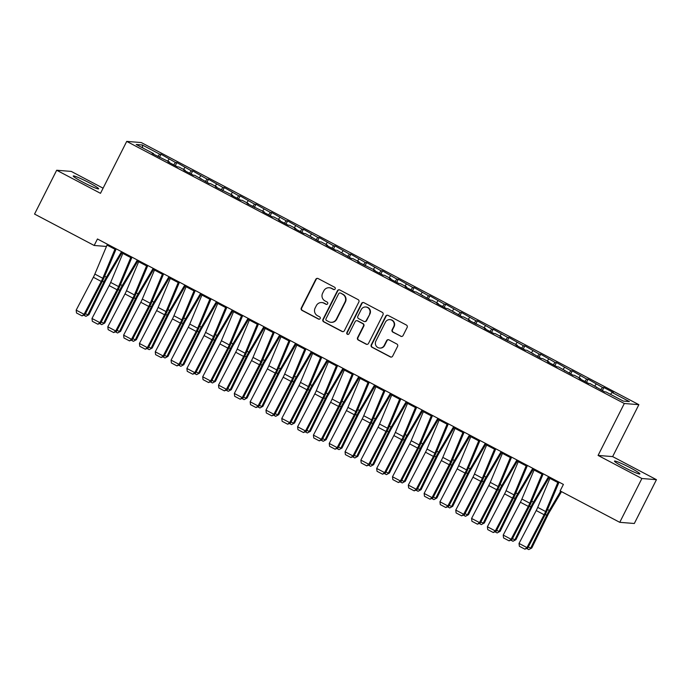 <?xml version="1.0" encoding="UTF-8"?>
<svg xmlns="http://www.w3.org/2000/svg" width="691" height="691" viewBox="0 0 691 691"><rect width="100%" height="100%" fill="white"/><g stroke="black" fill="none" stroke-linecap="round" stroke-linejoin="round"><path stroke-width="1.04" d="M335.152 288.933A1.252 1.227 -85.4 0 0 334.625 287.249L318.128 278.559A1.788 1.745 -85.4 0 0 315.778 279.328L301.293 308.005A1.788 1.745 -85.4 0 0 302.036 310.414L318.534 319.104A1.252 1.227 -85.4 0 0 320.183 318.56A1.252 1.227 -85.4 0 0 319.665 316.875L317.523 315.744A5.727 5.597 -85.4 0 1 315.131 308.031L316.34 305.647A5.727 5.597 -85.4 0 1 323.88 303.168L326.014 304.29A1.252 1.227 -85.4 0 0 327.664 303.746A1.252 1.227 -85.4 0 0 327.145 302.062L325.012 300.93A5.727 5.597 -85.4 0 1 322.619 293.217L323.82 290.833A5.727 5.597 -85.4 0 1 331.369 288.354L333.503 289.477A1.252 1.227 -85.4 0 0 335.152 288.933M630.252 467.764A14.226 1.192 26.8 0 0 614.48 461.096A14.226 1.192 26.8 0 0 624.111 467.271A14.226 1.192 26.8 0 0 639.883 473.931A14.226 1.192 26.8 0 0 630.252 467.764M89.018 182.657A14.226 1.192 26.8 0 0 73.246 175.998A14.226 1.192 26.8 0 0 82.877 182.165A14.226 1.192 26.8 0 0 98.649 188.824A14.226 1.192 26.8 0 0 89.018 182.657M400.72 336.275A1.788 1.745 -85.4 0 0 403.078 335.506L407.137 327.456A1.788 1.745 -85.4 0 0 406.394 325.046L388.074 315.398A1.788 1.745 -85.4 0 0 385.716 316.176L371.231 344.844A1.788 1.745 -85.4 0 0 371.983 347.253L390.294 356.901A1.788 1.745 -85.4 0 0 392.652 356.133L397.567 346.416A1.788 1.745 -85.4 0 0 396.815 344.006L388.973 339.868A1.788 1.745 -85.4 0 0 386.615 340.646L384.187 345.465A4.794 4.673 -85.4 0 1 379.653 348.057A4.794 4.673 -85.4 0 1 375.878 341.095L385.414 322.213A4.794 4.673 -85.4 0 1 389.949 319.631A4.794 4.673 -85.4 0 1 393.723 326.593L392.134 329.737A1.788 1.745 -85.4 0 0 392.877 332.146L401.108 336.31A1.788 1.745 -85.4 0 0 401.575 336.474M641.887 478.509L656.45 479.675L612.641 456.604L598.078 455.429L641.887 478.509L619.758 522.327L560.125 490.912L563.407 484.426L97.457 238.982L94.175 245.469L106.457 246.454M598.078 455.429L624.31 403.501L126.721 141.396L141.284 142.562L638.873 404.676L624.31 403.501M103.089 188.185L71.242 171.411L56.679 170.245L100.497 193.325L126.721 141.396M56.679 170.245L34.55 214.063L94.175 245.469M358.854 302.027A1.788 1.745 -85.4 0 0 358.111 299.618L339.791 289.961A1.788 1.745 -85.4 0 0 337.433 290.738L322.947 319.406A1.788 1.745 -85.4 0 0 323.699 321.825L342.019 331.473A1.788 1.745 -85.4 0 0 344.377 330.695L358.854 302.027M363.932 302.684L382.253 312.332A1.788 1.745 -85.4 0 1 382.995 314.742L368.51 343.41A1.788 1.745 -85.4 0 1 366.161 344.187L358.318 340.058A1.788 1.745 -85.4 0 1 357.567 337.649L363.44 326.022A1.788 1.745 -85.4 0 0 362.697 323.613L357.497 320.866A1.788 1.745 -85.4 0 0 355.139 321.643L349.024 333.753A1.252 1.227 -85.4 0 1 347.832 334.427A1.252 1.227 -85.4 0 1 346.847 332.604L361.574 303.453A1.788 1.745 -85.4 0 1 363.932 302.684M159.474 157.375L161.055 154.248L159.656 154.136L142.26 144.972L136.196 144.488L153.592 153.652L152.193 153.54L169.407 161.979L168.008 161.867L177.501 166.868L178.9 166.98L185.223 170.314L183.823 170.202L193.316 175.203L194.715 175.315L209.131 183.53L210.53 183.642L216.862 186.976L215.462 186.864L232.677 195.311L231.278 195.199L240.77 200.2L242.161 200.304L248.492 203.638L247.093 203.525L264.308 211.973L262.908 211.861L272.401 216.862L273.8 216.974L280.123 220.299L278.723 220.187L288.216 225.188L289.615 225.301L295.938 228.635L294.539 228.522L304.031 233.523L305.431 233.636L319.847 241.85L321.246 241.962L327.569 245.296L326.178 245.184L335.662 250.185L337.061 250.297L351.477 258.52L352.876 258.624L359.208 261.958L357.808 261.846L375.023 270.293L373.624 270.181L383.116 275.182L384.507 275.294L390.838 278.62L389.439 278.508L398.932 283.509L400.331 283.621L406.654 286.955L405.254 286.843L414.747 291.844L416.146 291.956L430.562 300.17L431.961 300.283L438.284 303.617L436.885 303.504L446.377 308.506L447.777 308.618L462.193 316.841L463.592 316.944L469.915 320.279L468.524 320.166L485.738 328.614L484.339 328.501L493.832 333.503L495.222 333.615L501.554 336.94L500.154 336.828L517.369 345.275L515.97 345.163L525.462 350.164L526.862 350.277L541.278 358.491L542.677 358.603L549 361.937L547.6 361.825L557.093 366.826L558.492 366.938L572.908 375.161L574.307 375.265L580.63 378.599L579.239 378.487L588.723 383.488L590.123 383.6L604.539 391.823L605.938 391.935L623.334 401.1L629.397 401.583L612.001 392.419L610.524 394.345M161.055 154.248L175.471 162.471L173.657 164.847M175.289 165.702L176.87 162.584L175.471 162.471M176.87 162.584L191.286 170.798L189.472 173.173M191.105 174.037L192.685 170.91L191.286 170.798M192.685 170.91L207.101 179.133L205.287 181.508M206.92 182.364L208.501 179.245L207.101 179.133M208.501 179.245L222.917 187.46L221.103 189.844M222.735 190.699L224.316 187.572L222.917 187.46M224.316 187.572L238.732 195.795L236.927 198.17M238.55 199.034L240.131 195.907L238.732 195.795M240.131 195.907L254.556 204.13L252.742 206.505M254.374 207.36L255.946 204.242L254.556 204.13M255.946 204.242L270.371 212.457L268.557 214.832M270.19 215.696L271.762 212.569L270.371 212.457M271.762 212.569L286.186 220.792L284.372 223.167M286.005 224.022L287.586 220.904L286.186 220.792M287.586 220.904L302.002 229.118L300.188 231.494M301.82 232.357L303.401 229.231L302.002 229.118M303.401 229.231L317.817 237.454L316.003 239.829M317.635 240.684L319.216 237.566L317.817 237.454M319.216 237.566L333.632 245.78L331.818 248.164M333.451 249.019L335.031 245.892L333.632 245.78M335.031 245.892L349.447 254.115L347.633 256.491M349.266 257.354L350.847 254.228L349.447 254.115M350.847 254.228L365.263 262.45L363.457 264.826M365.081 265.681L366.662 262.563L365.263 262.45M366.662 262.563L381.087 270.777L379.273 273.152M380.905 274.016L382.477 270.889L381.087 270.777M382.477 270.889L396.902 279.112L395.088 281.487M396.72 282.343L398.292 279.224L396.902 279.112M398.292 279.224L412.717 287.439L410.903 289.814M412.536 290.678L414.116 287.551L412.717 287.439M414.116 287.551L428.532 295.774L426.718 298.149M428.351 299.004L429.932 295.886L428.532 295.774M429.932 295.886L444.348 304.1L442.534 306.484M444.166 307.34L445.747 304.213L444.348 304.1M445.747 304.213L460.163 312.436L458.349 314.811M459.981 315.675L461.562 312.548L460.163 312.436M461.562 312.548L475.978 320.771L474.164 323.146M475.797 324.001L477.377 320.883L475.978 320.771M477.377 320.883L491.793 329.097L489.988 331.473M491.612 332.336L493.193 329.21L491.793 329.097M493.193 329.21L507.617 337.433L505.803 339.808M507.436 340.663L509.008 337.545L507.617 337.433M509.008 337.545L523.433 345.759L521.619 348.134M523.251 348.998L524.823 345.871L523.433 345.759M524.823 345.871L539.248 354.094L537.434 356.47M539.066 357.325L540.647 354.207L539.248 354.094M540.647 354.207L555.063 362.421L553.249 364.805M554.882 365.66L556.462 362.533L555.063 362.421M556.462 362.533L570.878 370.756L569.064 373.131M570.697 373.995L572.278 370.868L570.878 370.756M572.278 370.868L586.694 379.091L584.88 381.467M586.512 382.322L588.093 379.204L586.694 379.091M588.093 379.204L602.509 387.418L600.695 389.793M602.327 390.657L603.908 387.53L602.509 387.418M603.908 387.53L613.401 392.531L612.001 392.419M596.445 386.934L596.307 387.478M580.63 378.599L580.492 379.152M596.186 384.084L594.709 386.019M564.815 370.272L564.677 370.817M580.371 375.757L578.894 377.683M549 361.937L548.861 362.49M564.556 367.422L563.079 369.357M533.184 353.611L533.046 354.155M548.732 359.095L547.263 361.022M517.369 345.275L517.222 345.828M532.916 350.76L531.448 352.695M501.554 336.94L501.407 337.493M517.101 342.425L515.633 344.36M485.738 328.614L485.592 329.158M501.286 334.099L499.818 336.025M469.915 320.279L469.776 320.831M485.471 325.763L483.994 327.698M454.099 311.952L453.961 312.496M469.655 317.437L468.178 319.363M438.284 303.617L438.146 304.17M453.84 309.102L452.363 311.036M422.469 295.29L422.331 295.834M438.025 300.775L436.548 302.701M406.654 286.955L406.515 287.508M422.201 292.44L420.733 294.375M390.838 278.62L390.691 279.173M406.386 284.105L404.917 286.039M375.023 270.293L374.876 270.837M390.57 275.778L389.102 277.704M359.208 261.958L359.061 262.511M374.755 267.443L373.287 269.378M343.384 253.632L343.246 254.176M358.94 259.116L357.463 261.043M327.569 245.296L327.43 245.849M343.125 250.781L341.648 252.716M311.753 236.97L311.615 237.514M327.309 242.455L325.832 244.381M295.938 228.635L295.8 229.187M311.494 234.119L310.017 236.054M280.123 220.299L279.985 220.852M295.67 225.784L294.202 227.719M264.308 211.973L264.161 212.517M279.855 217.458L278.387 219.384M248.492 203.638L248.345 204.191M264.04 209.123L262.571 211.057M232.677 195.311L232.53 195.855M248.224 200.796L246.756 202.722M216.862 186.976L216.715 187.529M232.409 192.461L230.932 194.396M201.038 178.649L200.9 179.194M216.594 184.134L215.117 186.06M185.223 170.314L185.084 170.867M200.779 175.799L199.302 177.734M169.407 161.979L169.269 162.532M184.963 167.464L183.486 169.399M153.592 153.652L153.454 154.197M169.14 159.137L167.671 161.063M619.758 522.327L634.321 523.493L656.45 479.675M612.641 456.604L638.873 404.676M142.26 144.972L142.7 147.917M159.656 154.136L157.842 156.511M334.159 289.607A1.252 1.227 -85.4 0 1 333.891 289.503L331.758 288.38A5.727 5.597 -85.4 0 0 329.642 287.767L329.253 287.732M321.764 302.546L322.161 302.58A5.727 5.597 -85.4 0 1 324.278 303.194L326.411 304.316A1.252 1.227 -85.4 0 0 326.679 304.42M317.67 278.395A1.788 1.745 -85.4 0 0 316.167 279.363L301.682 308.031A1.788 1.745 -85.4 0 0 302.433 310.44L318.931 319.13A1.252 1.227 -85.4 0 0 319.199 319.233M339.324 289.797A1.788 1.745 -85.4 0 0 337.821 290.773L323.345 319.441A1.788 1.745 -85.4 0 0 324.088 321.851L342.408 331.499A1.788 1.745 -85.4 0 0 342.874 331.671M340.369 293.096A1.252 1.227 -85.4 0 0 338.72 293.64L326.005 318.801A1.252 1.227 -85.4 0 0 326.532 320.494L328.778 321.678A5.727 5.597 -85.4 0 0 336.327 319.199L345.016 301.993A5.727 5.597 -85.4 0 0 342.624 294.28L340.767 293.122A1.252 1.227 -85.4 0 0 340.3 292.993L339.903 292.958M330.903 322.291L331.291 322.326A5.727 5.597 -85.4 0 0 336.716 319.225L336.327 319.199M340.767 293.122L343.012 294.314A5.727 5.597 -85.4 0 1 345.405 302.027L336.716 319.225M356.832 320.676L357.23 320.71A1.788 1.745 -85.4 0 1 357.886 320.9L363.086 323.638A1.788 1.745 -85.4 0 1 363.837 326.048L357.964 337.674A1.788 1.745 -85.4 0 0 358.707 340.093L366.55 344.222A1.788 1.745 -85.4 0 0 367.016 344.386M363.466 302.52A1.788 1.745 -85.4 0 0 361.963 303.487L347.245 332.639A1.252 1.227 -85.4 0 0 348.031 334.427M369.538 313.956A4.794 4.673 -85.4 0 0 365.764 306.994A4.794 4.673 -85.4 0 0 361.229 309.577L357.869 316.228A1.788 1.745 -85.4 0 0 358.62 318.637L363.82 321.375A1.788 1.745 -85.4 0 0 366.178 320.607L369.935 313.982A4.794 4.673 -85.4 0 0 366.161 307.02L365.764 306.994M364.485 321.574L364.874 321.6A1.788 1.745 -85.4 0 0 366.575 320.633L366.178 320.607M369.935 313.982L366.575 320.633M389.949 319.631L390.346 319.657A4.794 4.673 -85.4 0 1 394.112 326.618L392.523 329.771A1.788 1.745 -85.4 0 0 393.274 332.181L401.108 336.31M379.653 348.057L380.041 348.083A4.794 4.673 -85.4 0 0 384.576 345.5L384.187 345.465M388.506 339.704A1.788 1.745 -85.4 0 0 387.012 340.68L384.576 345.5M387.608 315.234A1.788 1.745 -85.4 0 0 386.105 316.202L371.628 344.878A1.788 1.745 -85.4 0 0 372.371 347.288L390.691 356.936A1.788 1.745 -85.4 0 0 391.158 357.1M85.451 313.654L87.809 314.897L103.892 281.937A13.682 2.729 -62.2 0 1 106.44 277.186L121.538 251.662M85.934 316.323L88.932 314.699L85.934 316.323L83.87 315.234M122.367 252.103L106.716 278.568A9.121 1.823 117.8 0 0 105.006 281.738L88.932 314.699M115.319 248.389A6.383 1.278 117.8 0 0 114.939 249.244L102.76 278.248A9.121 1.823 -62.2 0 1 101.257 281.436L84.077 314.31L84.924 314.664L102.104 281.79A13.682 2.729 117.8 0 0 104.358 277.022L116.183 248.846M107.407 244.225A6.383 1.278 117.8 0 0 107.036 245.072L94.857 274.085A9.121 1.823 -62.2 0 1 93.354 277.264L76.174 310.147L84.077 314.31L82.048 315.891L76.511 312.98L76.174 310.147M84.924 314.664L82.048 315.891M101.266 321.989L103.624 323.233L119.707 290.263A13.682 2.729 -62.2 0 1 122.255 285.521L137.362 259.997M101.75 324.649L104.747 323.034L101.75 324.649L99.685 323.569M138.191 260.438L122.532 286.903A9.121 1.823 117.8 0 0 120.83 290.065L104.747 323.034M117.081 330.324L119.439 331.559L135.522 298.598A13.682 2.729 -62.2 0 1 138.079 293.848L153.177 268.333M117.565 332.984L120.562 331.36L117.565 332.984L115.501 331.896M154.007 268.764L138.347 295.23A9.121 1.823 117.8 0 0 136.645 298.4L120.562 331.36M131.135 256.715A6.383 1.278 117.8 0 0 130.763 257.57L118.584 286.584A9.121 1.823 -62.2 0 1 117.081 289.762L99.901 322.645L100.739 322.999L117.919 290.125A13.682 2.729 117.8 0 0 120.174 285.348L131.998 257.173M123.223 252.552A6.383 1.278 117.8 0 0 122.851 253.407L110.672 282.42A9.121 1.823 -62.2 0 1 109.169 285.599L91.989 318.473L99.901 322.645L97.863 324.226L92.326 321.306L91.989 318.473M100.739 322.999L97.863 324.226M146.95 265.05A6.383 1.278 117.8 0 0 146.578 265.905L134.399 294.919A9.121 1.823 -62.2 0 1 132.897 298.097L115.717 330.972L116.554 331.335L133.734 298.452A13.682 2.729 117.8 0 0 135.989 293.684L147.814 265.508M139.046 260.887A6.383 1.278 117.8 0 0 138.666 261.742L126.488 290.747A9.121 1.823 -62.2 0 1 124.985 293.934L107.805 326.808L115.717 330.972L113.678 332.561L108.15 329.642L107.805 326.808M116.554 331.335L113.678 332.561M132.897 338.65L135.255 339.894L151.338 306.925A13.682 2.729 -62.2 0 1 153.894 302.183L168.993 276.659M133.38 341.319L136.377 339.696L133.38 341.319L131.316 340.231M169.822 277.1L154.162 303.565A9.121 1.823 117.8 0 0 152.461 306.726L136.377 339.696M148.712 346.986L151.07 348.229L167.153 315.26A13.682 2.729 -62.2 0 1 169.71 310.509L184.808 284.994M149.196 349.646L152.193 348.022L149.196 349.646L147.131 348.566M185.637 285.426L169.977 311.891A9.121 1.823 117.8 0 0 168.276 315.061L152.193 348.022M162.765 273.386A6.383 1.278 117.8 0 0 162.394 274.232L150.215 303.245A9.121 1.823 -62.2 0 1 148.712 306.424L131.532 339.307L132.37 339.661L149.55 306.787A13.682 2.729 117.8 0 0 151.804 302.01L163.629 273.835M154.862 269.214A6.383 1.278 117.8 0 0 154.482 270.069L142.303 299.082A9.121 1.823 -62.2 0 1 140.8 302.261L123.62 335.135L131.532 339.307L129.502 340.888L123.965 337.977L123.62 335.135M132.37 339.661L129.502 340.888M178.58 281.712A6.383 1.278 117.8 0 0 178.209 282.567L166.03 311.581A9.121 1.823 -62.2 0 1 164.527 314.759L147.347 347.633L148.185 347.996L165.365 315.113A13.682 2.729 117.8 0 0 167.619 310.345L179.453 282.17M170.677 277.549A6.383 1.278 117.8 0 0 170.297 278.404L158.118 307.409A9.121 1.823 -62.2 0 1 156.615 310.596L139.435 343.47L147.347 347.633L145.317 349.223L139.781 346.303L139.435 343.47M148.185 347.996L145.317 349.223M164.536 355.312L166.894 356.556L182.968 323.595A13.682 2.729 -62.2 0 1 185.525 318.845L200.623 293.321M165.011 357.981L168.017 356.357L165.011 357.981L162.955 356.893M201.452 293.761L185.793 320.227A9.121 1.823 117.8 0 0 184.091 323.388L168.017 356.357M194.404 290.047A6.383 1.278 117.8 0 0 194.024 290.902L181.845 319.907A9.121 1.823 -62.2 0 1 180.342 323.094L163.162 355.969L164 356.323L181.18 323.448A13.682 2.729 117.8 0 0 183.435 318.681L195.268 290.505M186.492 285.875A6.383 1.278 117.8 0 0 186.112 286.73L173.933 315.744A9.121 1.823 -62.2 0 1 172.439 318.922L155.259 351.805L163.162 355.969L161.133 357.549L155.596 354.638L155.259 351.805M164 356.323L161.133 357.549M180.351 363.647L182.709 364.891L198.783 331.922A13.682 2.729 -62.2 0 1 201.34 327.18L216.438 301.656M180.826 366.308L183.832 364.684L180.826 366.308L178.77 365.228M217.268 302.088L201.608 328.562A9.121 1.823 117.8 0 0 199.906 331.723L183.832 364.684M210.219 298.374A6.383 1.278 117.8 0 0 209.839 299.229L197.661 328.242A9.121 1.823 -62.2 0 1 196.158 331.421L178.978 364.295L179.824 364.658L197.004 331.784A13.682 2.729 117.8 0 0 199.25 327.007L211.083 298.832M202.308 294.211A6.383 1.278 117.8 0 0 201.936 295.066L189.757 324.079A9.121 1.823 -62.2 0 1 188.254 327.258L171.074 360.132L178.978 364.295L176.948 365.885L171.411 362.965L171.074 360.132M179.824 364.658L176.948 365.885M196.166 371.974L198.524 373.218L214.599 340.257A13.682 2.729 -62.2 0 1 217.155 335.506L232.254 309.983M196.65 374.643L199.647 373.019L196.65 374.643L194.586 373.555M233.083 310.423L217.432 336.888A9.121 1.823 117.8 0 0 215.722 340.058L199.647 373.019M211.982 380.309L214.34 381.553L230.423 348.584A13.682 2.729 -62.2 0 1 232.971 343.842L248.069 318.318M212.465 382.969L215.462 381.354L212.465 382.969L210.401 381.89M248.898 318.758L233.247 345.224A9.121 1.823 117.8 0 0 231.537 348.385L215.462 381.354M227.797 388.644L230.155 389.879L246.238 356.919A13.682 2.729 -62.2 0 1 248.786 352.168L263.893 326.653M228.28 391.305L231.278 389.681L228.28 391.305L226.216 390.216M264.722 327.085L249.062 353.55A9.121 1.823 117.8 0 0 247.361 356.72L231.278 389.681M243.612 396.971L245.97 398.215L262.053 365.245A13.682 2.729 -62.2 0 1 264.61 360.503L279.708 334.98M244.096 399.64L247.093 398.016L244.096 399.64L242.031 398.552M280.537 335.42L264.878 361.885A9.121 1.823 117.8 0 0 263.176 365.047L247.093 398.016M259.427 405.306L261.785 406.55L277.868 373.581A13.682 2.729 -62.2 0 1 280.425 368.83L295.523 343.315M259.911 407.966L262.908 406.343L259.911 407.966L257.847 406.887M296.353 343.747L280.693 370.212A9.121 1.823 117.8 0 0 278.991 373.382L262.908 406.343M275.243 413.633L277.601 414.876L293.684 381.916A13.682 2.729 -62.2 0 1 296.24 377.165L311.339 351.641M275.726 416.302L278.723 414.678L275.726 416.302L273.662 415.213M312.168 352.082L296.508 378.547A9.121 1.823 117.8 0 0 294.807 381.708L278.723 414.678M291.066 421.968L293.425 423.212L309.499 390.242A13.682 2.729 -62.2 0 1 312.056 385.5L327.154 359.976M291.542 424.628L294.547 423.004L291.542 424.628L289.486 423.548M327.983 360.408L312.323 386.882A9.121 1.823 117.8 0 0 310.622 390.044L294.547 423.004M306.882 430.294L309.24 431.538L325.314 398.577A13.682 2.729 -62.2 0 1 327.871 393.827L342.969 368.303M307.357 432.963L310.363 431.339L307.357 432.963L305.301 431.875M343.798 368.744L328.139 395.209A9.121 1.823 117.8 0 0 326.437 398.379L310.363 431.339M322.697 438.63L325.055 439.873L341.129 406.904A13.682 2.729 -62.2 0 1 343.686 402.162L358.784 376.638M323.181 441.299L326.178 439.675L323.181 441.299L321.116 440.21M359.614 377.079L343.963 403.544A9.121 1.823 117.8 0 0 342.252 406.705L326.178 439.675M226.035 306.709A6.383 1.278 117.8 0 0 225.655 307.564L213.476 336.569A9.121 1.823 -62.2 0 1 211.973 339.756L194.793 372.63L195.639 372.985L212.819 340.11A13.682 2.729 117.8 0 0 215.074 335.342L226.898 307.167M218.123 302.546A6.383 1.278 117.8 0 0 217.751 303.392L205.572 332.406A9.121 1.823 -62.2 0 1 204.07 335.584L186.89 368.467L194.793 372.63L192.763 374.211L187.226 371.3L186.89 368.467M195.639 372.985L192.763 374.211M241.85 315.036A6.383 1.278 117.8 0 0 241.47 315.891L229.291 344.904A9.121 1.823 -62.2 0 1 227.788 348.083L210.608 380.966L211.455 381.32L228.635 348.445A13.682 2.729 117.8 0 0 230.889 343.669L242.714 315.493M233.938 310.872A6.383 1.278 117.8 0 0 233.567 311.727L221.388 340.741A9.121 1.823 -62.2 0 1 219.885 343.919L202.705 376.794L210.608 380.966L208.578 382.546L203.042 379.627L202.705 376.794M211.455 381.32L208.578 382.546M257.665 323.371A6.383 1.278 117.8 0 0 257.294 324.226L245.115 353.239A9.121 1.823 -62.2 0 1 243.612 356.418L226.432 389.292L227.27 389.655L244.45 356.772A13.682 2.729 117.8 0 0 246.704 352.004L258.529 323.829M249.753 319.207A6.383 1.278 117.8 0 0 249.382 320.063L237.203 349.067A9.121 1.823 -62.2 0 1 235.7 352.255L218.52 385.129L226.432 389.292L224.394 390.881L218.857 387.962L218.52 385.129M227.27 389.655L224.394 390.881M273.481 331.706A6.383 1.278 117.8 0 0 273.109 332.552L260.93 361.566A9.121 1.823 -62.2 0 1 259.427 364.744L242.247 397.627L243.085 397.981L260.265 365.107A13.682 2.729 117.8 0 0 262.52 360.331L274.344 332.155M265.577 327.534A6.383 1.278 117.8 0 0 265.197 328.389L253.018 357.402A9.121 1.823 -62.2 0 1 251.515 360.581L234.335 393.455L242.247 397.627L240.209 399.208L234.681 396.297L234.335 393.455M243.085 397.981L240.209 399.208M289.296 340.032A6.383 1.278 117.8 0 0 288.924 340.888L276.745 369.901A9.121 1.823 -62.2 0 1 275.243 373.08L258.063 405.954L258.9 406.317L276.08 373.434A13.682 2.729 117.8 0 0 278.335 368.666L290.16 340.49M281.392 335.869A6.383 1.278 117.8 0 0 281.012 336.724L268.834 365.729A9.121 1.823 -62.2 0 1 267.331 368.916L250.151 401.791L258.063 405.954L256.033 407.543L250.496 404.624L250.151 401.791M258.9 406.317L256.033 407.543M305.111 348.368A6.383 1.278 117.8 0 0 304.74 349.223L292.561 378.227A9.121 1.823 -62.2 0 1 291.058 381.415L273.878 414.289L274.716 414.643L291.896 381.769A13.682 2.729 117.8 0 0 294.15 377.001L305.983 348.825M297.208 344.196A6.383 1.278 117.8 0 0 296.828 345.051L284.649 374.064A9.121 1.823 -62.2 0 1 283.146 377.243L265.966 410.126L273.878 414.289L271.848 415.87L266.311 412.959L265.966 410.126M274.716 414.643L271.848 415.87M320.935 356.694A6.383 1.278 117.8 0 0 320.555 357.549L308.376 386.563A9.121 1.823 -62.2 0 1 306.873 389.741L289.693 422.616L290.531 422.978L307.711 390.104A13.682 2.729 117.8 0 0 309.965 385.328L321.799 357.152M313.023 352.531A6.383 1.278 117.8 0 0 312.643 353.386L300.464 382.399A9.121 1.823 -62.2 0 1 298.97 385.578L281.79 418.452L289.693 422.616L287.663 424.205L282.127 421.285L281.79 418.452M290.531 422.978L287.663 424.205M336.75 365.029A6.383 1.278 117.8 0 0 336.37 365.885L324.191 394.889A9.121 1.823 -62.2 0 1 322.688 398.076L305.508 430.951L306.355 431.305L323.535 398.431A13.682 2.729 117.8 0 0 325.781 393.663L337.614 365.487M328.838 360.866A6.383 1.278 117.8 0 0 328.467 361.713L316.288 390.726A9.121 1.823 -62.2 0 1 314.785 393.905L297.605 426.788L305.508 430.951L303.479 432.531L297.942 429.621L297.605 426.788M306.355 431.305L303.479 432.531M352.565 373.356A6.383 1.278 117.8 0 0 352.185 374.211L340.007 403.224A9.121 1.823 -62.2 0 1 338.504 406.403L321.324 439.286L322.17 439.64L339.35 406.766A13.682 2.729 117.8 0 0 341.604 401.989L353.429 373.814M344.654 369.193A6.383 1.278 117.8 0 0 344.282 370.048L332.103 399.061A9.121 1.823 -62.2 0 1 330.6 402.24L313.42 435.114L321.324 439.286L319.294 440.867L313.757 437.947L313.42 435.114M322.17 439.64L319.294 440.867M338.512 446.965L340.87 448.2L356.953 415.239A13.682 2.729 -62.2 0 1 359.501 410.489L374.6 384.973M338.996 449.625L341.993 448.001L338.996 449.625L336.932 448.537M375.429 385.405L359.778 411.871A9.121 1.823 117.8 0 0 358.068 415.041L341.993 448.001M368.381 381.691A6.383 1.278 117.8 0 0 368.001 382.546L355.822 411.56A9.121 1.823 -62.2 0 1 354.319 414.738L337.139 447.613L337.985 447.975L355.165 415.092A13.682 2.729 117.8 0 0 357.42 410.324L369.244 382.149M360.469 377.528A6.383 1.278 117.8 0 0 360.097 378.383L347.918 407.388A9.121 1.823 -62.2 0 1 346.416 410.575L329.236 443.449L337.139 447.613L335.109 449.202L329.572 446.282L329.236 443.449M337.985 447.975L335.109 449.202M354.328 455.291L356.686 456.535L372.769 423.566A13.682 2.729 -62.2 0 1 375.317 418.824L390.424 393.3M354.811 457.96L357.808 456.336L354.811 457.96L352.747 456.872M391.253 393.74L375.593 420.206A9.121 1.823 117.8 0 0 373.891 423.367L357.808 456.336M384.196 390.026A6.383 1.278 117.8 0 0 383.825 390.873L371.646 419.886A9.121 1.823 -62.2 0 1 370.143 423.065L352.963 455.948L353.801 456.302L370.981 423.428A13.682 2.729 117.8 0 0 373.235 418.651L385.06 390.475M376.284 385.854A6.383 1.278 117.8 0 0 375.913 386.71L363.734 415.723A9.121 1.823 -62.2 0 1 362.231 418.901L345.051 451.776L352.963 455.948L350.924 457.528L345.388 454.618L345.051 451.776M353.801 456.302L350.924 457.528M370.143 463.626L372.501 464.87L388.584 431.901A13.682 2.729 -62.2 0 1 391.141 427.15L406.239 401.635M370.626 466.287L373.624 464.663L370.626 466.287L368.562 465.207M407.068 402.067L391.408 428.532A9.121 1.823 117.8 0 0 389.707 431.702L373.624 464.663M400.011 398.353A6.383 1.278 117.8 0 0 399.64 399.208L387.461 428.221A9.121 1.823 -62.2 0 1 385.958 431.4L368.778 464.274L369.616 464.637L386.796 431.754A13.682 2.729 117.8 0 0 389.05 426.986L400.875 398.811M392.108 394.19A6.383 1.278 117.8 0 0 391.728 395.045L379.549 424.049A9.121 1.823 -62.2 0 1 378.046 427.237L360.866 460.111L368.778 464.274L366.74 465.864L361.212 462.944L360.866 460.111M369.616 464.637L366.74 465.864M385.958 471.953L388.316 473.197L404.399 440.236A13.682 2.729 -62.2 0 1 406.956 435.485L422.054 409.962M386.442 474.622L389.439 472.998L386.442 474.622L384.377 473.534M422.883 410.402L407.224 436.867A9.121 1.823 117.8 0 0 405.522 440.029L389.439 472.998M415.827 406.688A6.383 1.278 117.8 0 0 415.455 407.543L403.276 436.548A9.121 1.823 -62.2 0 1 401.773 439.735L384.593 472.609L385.431 472.964L402.611 440.089A13.682 2.729 117.8 0 0 404.866 435.321L416.69 407.146M407.923 402.516A6.383 1.278 117.8 0 0 407.543 403.371L395.364 432.385A9.121 1.823 -62.2 0 1 393.861 435.563L376.681 468.446L384.593 472.609L382.564 474.19L377.027 471.279L376.681 468.446M385.431 472.964L382.564 474.19M401.773 480.288L404.131 481.532L420.214 448.563A13.682 2.729 -62.2 0 1 422.771 443.821L437.869 418.297M402.257 482.949L405.254 481.325L402.257 482.949L400.193 481.869M438.699 418.729L423.039 445.203A9.121 1.823 117.8 0 0 421.337 448.364L405.254 481.325M431.642 415.015A6.383 1.278 117.8 0 0 431.27 415.87L419.091 444.883A9.121 1.823 -62.2 0 1 417.589 448.062L400.409 480.936L401.246 481.299L418.426 448.424A13.682 2.729 117.8 0 0 420.681 443.648L432.514 415.472M423.738 410.851A6.383 1.278 117.8 0 0 423.358 411.706L411.18 440.72A9.121 1.823 -62.2 0 1 409.677 443.898L392.497 476.773L400.409 480.936L398.379 482.525L392.842 479.606L392.497 476.773M401.246 481.299L398.379 482.525M417.597 488.615L419.955 489.859L436.03 456.898A13.682 2.729 -62.2 0 1 438.586 452.147L453.685 426.623M418.072 491.284L421.078 489.66L418.072 491.284L416.017 490.195M454.514 427.064L438.854 453.529A9.121 1.823 117.8 0 0 437.153 456.699L421.078 489.66M447.466 423.35A6.383 1.278 117.8 0 0 447.086 424.205L434.907 453.21A9.121 1.823 -62.2 0 1 433.404 456.397L416.224 489.271L417.062 489.625L434.242 456.751A13.682 2.729 117.8 0 0 436.496 451.983L448.329 423.808M439.554 419.187A6.383 1.278 117.8 0 0 439.174 420.033L426.995 449.046A9.121 1.823 -62.2 0 1 425.501 452.225L408.321 485.108L416.224 489.271L414.194 490.852L408.657 487.941L408.321 485.108M417.062 489.625L414.194 490.852M433.412 496.95L435.771 498.194L451.845 465.224A13.682 2.729 -62.2 0 1 454.402 460.482L469.5 434.959M433.888 499.619L436.893 497.995L433.888 499.619L431.832 498.531M470.329 435.399L454.669 461.864A9.121 1.823 117.8 0 0 452.968 465.026L436.893 497.995M463.281 431.676A6.383 1.278 117.8 0 0 462.901 432.531L450.722 461.545A9.121 1.823 -62.2 0 1 449.219 464.723L432.039 497.606L432.886 497.961L450.066 465.086A13.682 2.729 117.8 0 0 452.311 460.31L464.145 432.134M455.369 427.513A6.383 1.278 117.8 0 0 454.998 428.368L442.819 457.382A9.121 1.823 -62.2 0 1 441.316 460.56L424.136 493.434L432.039 497.606L430.009 499.187L424.473 496.268L424.136 493.434M432.886 497.961L430.009 499.187M449.228 505.285L451.586 506.52L467.66 473.56A13.682 2.729 -62.2 0 1 470.217 468.809L485.315 443.294M449.711 507.945L452.709 506.322L449.711 507.945L447.647 506.857M486.144 443.726L470.493 470.191A9.121 1.823 117.8 0 0 468.783 473.361L452.709 506.322M479.096 440.012A6.383 1.278 117.8 0 0 478.716 440.867L466.537 469.88A9.121 1.823 -62.2 0 1 465.034 473.059L447.854 505.933L448.701 506.296L465.881 473.413A13.682 2.729 117.8 0 0 468.135 468.645L479.96 440.469M471.184 435.848A6.383 1.278 117.8 0 0 470.813 436.703L458.634 465.708A9.121 1.823 -62.2 0 1 457.131 468.895L439.951 501.77L447.854 505.933L445.825 507.522L440.288 504.603L439.951 501.77M448.701 506.296L445.825 507.522M465.043 513.612L467.401 514.855L483.475 481.886A13.682 2.729 -62.2 0 1 486.032 477.144L501.13 451.62M465.527 516.281L468.524 514.657L465.527 516.281L463.462 515.192M501.96 452.061L486.309 478.526A9.121 1.823 117.8 0 0 484.598 481.687L468.524 514.657M494.911 448.347A6.383 1.278 117.8 0 0 494.531 449.193L482.353 478.207A9.121 1.823 -62.2 0 1 480.85 481.385L463.67 514.268L464.516 514.622L481.696 481.748A13.682 2.729 117.8 0 0 483.95 476.971L495.775 448.796M487 444.175A6.383 1.278 117.8 0 0 486.628 445.03L474.449 474.043A9.121 1.823 -62.2 0 1 472.946 477.222L455.766 510.096L463.67 514.268L461.64 515.849L456.103 512.938L455.766 510.096M464.516 514.622L461.64 515.849M480.858 521.947L483.216 523.191L499.299 490.221A13.682 2.729 -62.2 0 1 501.847 485.471L516.954 459.956M481.342 524.607L484.339 522.983L481.342 524.607L479.278 523.528M517.784 460.387L502.124 486.853A9.121 1.823 117.8 0 0 500.422 490.023L484.339 522.983M510.727 456.673A6.383 1.278 117.8 0 0 510.355 457.528L498.176 486.542A9.121 1.823 -62.2 0 1 496.674 489.72L479.494 522.595L480.331 522.957L497.511 490.074A13.682 2.729 117.8 0 0 499.766 485.307L511.59 457.131M502.815 452.51A6.383 1.278 117.8 0 0 502.443 453.365L490.265 482.37A9.121 1.823 -62.2 0 1 488.762 485.557L471.582 518.431L479.494 522.595L477.455 524.184L471.918 521.264L471.582 518.431M480.331 522.957L477.455 524.184M496.674 530.273L499.032 531.517L515.115 498.557A13.682 2.729 -62.2 0 1 517.671 493.806L532.77 468.282M497.157 532.942L500.154 531.319L497.157 532.942L495.093 531.854M533.599 468.723L517.939 495.188A9.121 1.823 117.8 0 0 516.237 498.349L500.154 531.319M526.542 465.008A6.383 1.278 117.8 0 0 526.171 465.864L513.992 494.868A9.121 1.823 -62.2 0 1 512.489 498.056L495.309 530.93L496.147 531.284L513.327 498.41A13.682 2.729 117.8 0 0 515.581 493.642L527.406 465.466M518.639 460.837A6.383 1.278 117.8 0 0 518.259 461.692L506.08 490.705A9.121 1.823 -62.2 0 1 504.577 493.884L487.397 526.767L495.309 530.93L493.27 532.511L487.742 529.6L487.397 526.767M496.147 531.284L493.27 532.511M512.489 538.609L514.847 539.852L530.93 506.883A13.682 2.729 -62.2 0 1 533.487 502.141L548.585 476.617M512.972 541.269L515.97 539.645L512.972 541.269L510.908 540.189M549.414 477.049L533.754 503.523A9.121 1.823 117.8 0 0 532.053 506.684L515.97 539.645M542.357 473.335A6.383 1.278 117.8 0 0 541.986 474.19L529.807 503.203A9.121 1.823 -62.2 0 1 528.304 506.382L511.124 539.256L511.962 539.619L529.142 506.745A13.682 2.729 117.8 0 0 531.396 501.968L543.221 473.793M534.454 469.172A6.383 1.278 117.8 0 0 534.074 470.027L521.895 499.04A9.121 1.823 -62.2 0 1 520.392 502.219L503.212 535.093L511.124 539.256L509.094 540.846L503.558 537.926L503.212 535.093M511.962 539.619L509.094 540.846M528.304 546.935L530.662 548.179L546.745 515.218A13.682 2.729 -62.2 0 1 549.302 510.468L560.695 491.215M528.788 549.604L531.785 547.98L528.788 549.604L526.723 548.516M561.524 491.647L549.57 511.85A9.121 1.823 117.8 0 0 547.868 515.02L531.785 547.98M558.173 481.67A6.383 1.278 117.8 0 0 557.801 482.525L545.622 511.53A9.121 1.823 -62.2 0 1 544.119 514.717L526.939 547.592L527.777 547.946L544.957 515.071A13.682 2.729 117.8 0 0 547.212 510.303L559.045 482.128M550.269 477.507A6.383 1.278 117.8 0 0 549.889 478.353L537.71 507.367A9.121 1.823 -62.2 0 1 536.207 510.545L519.027 543.428L526.939 547.592L524.91 549.172L519.373 546.261L519.027 543.428M527.777 547.946L524.91 549.172M102.423 281.168L103.892 281.937M104.678 276.253L106.44 277.186M102.76 278.248L94.857 274.085M101.257 281.436L93.354 277.264M114.939 249.244L107.036 245.072M118.239 289.494L119.707 290.263M120.493 284.588L122.255 285.521M134.063 297.83L135.522 298.598M136.308 292.924L138.079 293.848M118.584 286.584L110.672 282.42M117.081 289.762L109.169 285.599M130.763 257.57L122.851 253.407M134.399 294.919L126.488 290.747M132.897 298.097L124.985 293.934M146.578 265.905L138.666 261.742M149.878 306.156L151.338 306.925M152.124 301.25L153.894 302.183M165.693 314.491L167.153 315.26M167.939 309.585L169.71 310.509M150.215 303.245L142.303 299.082M148.712 306.424L140.8 302.261M162.394 274.232L154.482 270.069M166.03 311.581L158.118 307.409M164.527 314.759L156.615 310.596M178.209 282.567L170.297 278.404M181.508 322.818L182.968 323.595M183.754 317.912L185.525 318.845M181.845 319.907L173.933 315.744M180.342 323.094L172.439 318.922M194.024 290.902L186.112 286.73M197.324 331.153L198.783 331.922M199.578 326.247L201.34 327.18M197.661 328.242L189.757 324.079M196.158 331.421L188.254 327.258M209.839 299.229L201.936 295.066M213.139 339.488L214.599 340.257M215.393 334.574L217.155 335.506M228.954 347.815L230.423 348.584M231.209 342.909L232.971 343.842M244.769 356.15L246.238 356.919M247.024 351.244L248.786 352.168M260.593 364.477L262.053 365.245M262.839 359.57L264.61 360.503M276.409 372.812L277.868 373.581M278.654 367.906L280.425 368.83M292.224 381.138L293.684 381.916M294.47 376.232L296.24 377.165M308.039 389.474L309.499 390.242M310.285 384.567L312.056 385.5M323.854 397.809L325.314 398.577M326.109 392.894L327.871 393.827M339.67 406.135L341.129 406.904M341.924 401.229L343.686 402.162M213.476 336.569L205.572 332.406M211.973 339.756L204.07 335.584M225.655 307.564L217.751 303.392M229.291 344.904L221.388 340.741M227.788 348.083L219.885 343.919M241.47 315.891L233.567 311.727M245.115 353.239L237.203 349.067M243.612 356.418L235.7 352.255M257.294 324.226L249.382 320.063M260.93 361.566L253.018 357.402M259.427 364.744L251.515 360.581M273.109 332.552L265.197 328.389M276.745 369.901L268.834 365.729M275.243 373.08L267.331 368.916M288.924 340.888L281.012 336.724M292.561 378.227L284.649 374.064M291.058 381.415L283.146 377.243M304.74 349.223L296.828 345.051M308.376 386.563L300.464 382.399M306.873 389.741L298.97 385.578M320.555 357.549L312.643 353.386M324.191 394.889L316.288 390.726M322.688 398.076L314.785 393.905M336.37 365.885L328.467 361.713M340.007 403.224L332.103 399.061M338.504 406.403L330.6 402.24M352.185 374.211L344.282 370.048M355.485 414.47L356.953 415.239M357.739 409.564L359.501 410.489M355.822 411.56L347.918 407.388M354.319 414.738L346.416 410.575M368.001 382.546L360.097 378.383M371.3 422.797L372.769 423.566M373.555 417.891L375.317 418.824M371.646 419.886L363.734 415.723M370.143 423.065L362.231 418.901M383.825 390.873L375.913 386.71M387.124 431.132L388.584 431.901M389.37 426.226L391.141 427.15M387.461 428.221L379.549 424.049M385.958 431.4L378.046 427.237M399.64 399.208L391.728 395.045M402.939 439.459L404.399 440.236M405.185 434.553L406.956 435.485M403.276 436.548L395.364 432.385M401.773 439.735L393.861 435.563M415.455 407.543L407.543 403.371M418.755 447.794L420.214 448.563M421 442.888L422.771 443.821M419.091 444.883L411.18 440.72M417.589 448.062L409.677 443.898M431.27 415.87L423.358 411.706M434.57 456.129L436.03 456.898M436.816 451.214L438.586 452.147M434.907 453.21L426.995 449.046M433.404 456.397L425.501 452.225M447.086 424.205L439.174 420.033M450.385 464.456L451.845 465.224M452.64 459.55L454.402 460.482M450.722 461.545L442.819 457.382M449.219 464.723L441.316 460.56M462.901 432.531L454.998 428.368M466.2 472.791L467.66 473.56M468.455 467.885L470.217 468.809M466.537 469.88L458.634 465.708M465.034 473.059L457.131 468.895M478.716 440.867L470.813 436.703M482.016 481.117L483.475 481.886M484.27 476.211L486.032 477.144M482.353 478.207L474.449 474.043M480.85 481.385L472.946 477.222M494.531 449.193L486.628 445.03M497.831 489.453L499.299 490.221M500.085 484.546L501.847 485.471M498.176 486.542L490.265 482.37M496.674 489.72L488.762 485.557M510.355 457.528L502.443 453.365M513.655 497.779L515.115 498.557M515.901 492.873L517.671 493.806M513.992 494.868L506.08 490.705M512.489 498.056L504.577 493.884M526.171 465.864L518.259 461.692M529.47 506.114L530.93 506.883M531.716 501.208L533.487 502.141M529.807 503.203L521.895 499.04M528.304 506.382L520.392 502.219M541.986 474.19L534.074 470.027M545.285 514.45L546.745 515.218M547.531 509.535L549.302 510.468M545.622 511.53L537.71 507.367M544.119 514.717L536.207 510.545M557.801 482.525L549.889 478.353"/></g></svg>

